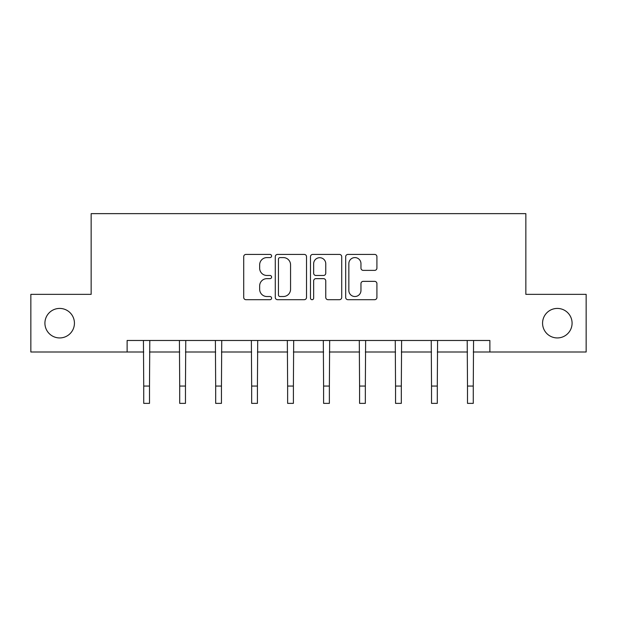 <?xml version="1.0" encoding="UTF-8"?>
<svg xmlns="http://www.w3.org/2000/svg" width="617" height="617" viewBox="0 0 617 617"><rect width="100%" height="100%" fill="white"/><g stroke="black" fill="none" stroke-linecap="round" stroke-linejoin="round"><path stroke-width="0.93" d="M542.567 323.177A14.762 14.762 0 0 0 557.321 337.939A14.762 14.762 0 0 0 572.082 323.177A14.762 14.762 0 0 0 557.321 308.423A14.762 14.762 0 0 0 542.567 323.177M44.918 323.177A14.762 14.762 0 0 0 59.679 337.939A14.762 14.762 0 0 0 74.433 323.177A14.762 14.762 0 0 0 59.679 308.423A14.762 14.762 0 0 0 44.918 323.177M271.603 256.009A1.581 1.581 0 0 0 270.022 254.42L245.967 254.42A2.26 2.26 0 0 0 243.707 256.687L243.707 297.433A2.26 2.26 0 0 0 245.967 299.692L270.022 299.692A1.581 1.581 0 0 0 271.603 298.111A1.581 1.581 0 0 0 270.022 296.522L266.906 296.522A7.242 7.242 0 0 1 259.664 289.28L259.664 285.887A7.242 7.242 0 0 1 266.906 278.645L270.022 278.645A1.581 1.581 0 0 0 271.603 277.056A1.581 1.581 0 0 0 270.022 275.475L266.906 275.475A7.242 7.242 0 0 1 259.664 268.225L259.664 264.832A7.242 7.242 0 0 1 266.906 257.59L270.022 257.59A1.581 1.581 0 0 0 271.603 256.009M374.65 270.377A2.26 2.26 0 0 0 376.918 268.117L376.918 256.687A2.26 2.26 0 0 0 374.65 254.42L347.942 254.42A2.26 2.26 0 0 0 345.682 256.687L345.682 297.433A2.26 2.26 0 0 0 347.942 299.692L374.65 299.692A2.26 2.26 0 0 0 376.918 297.433L376.918 283.619A2.26 2.26 0 0 0 374.65 281.36L363.22 281.36A2.26 2.26 0 0 0 360.96 283.619L360.96 290.468A6.054 6.054 0 0 1 354.906 296.522A6.054 6.054 0 0 1 348.844 290.468L348.844 263.644A6.054 6.054 0 0 1 354.906 257.59A6.054 6.054 0 0 1 360.96 263.644L360.96 268.117A2.26 2.26 0 0 0 363.22 270.377L374.65 270.377M127.125 352.006L30.85 352.006L30.85 294.355L91.154 294.355L91.154 213.636L525.846 213.636L525.846 294.355L586.15 294.355L586.15 352.006L489.875 352.006L489.875 340.476L127.125 340.476L127.125 352.006L143.73 352.006M306.518 256.687A2.26 2.26 0 0 0 304.258 254.42L277.542 254.42A2.26 2.26 0 0 0 275.282 256.687L275.282 297.433A2.26 2.26 0 0 0 277.542 299.692L304.258 299.692A2.26 2.26 0 0 0 306.518 297.433L306.518 256.687M312.742 254.42L339.458 254.42A2.26 2.26 0 0 1 341.718 256.687L341.718 297.433A2.26 2.26 0 0 1 339.458 299.692L328.02 299.692A2.26 2.26 0 0 1 325.761 297.433L325.761 280.905A2.26 2.26 0 0 0 323.493 278.645L315.912 278.645A2.26 2.26 0 0 0 313.652 280.905L313.652 298.111A1.581 1.581 0 0 1 312.063 299.692A1.581 1.581 0 0 1 310.482 298.111L310.482 256.687A2.26 2.26 0 0 1 312.742 254.42M149.499 352.006L179.709 352.006M185.47 352.006L215.68 352.006M221.449 352.006L251.659 352.006M257.42 352.006L287.63 352.006M293.399 352.006L323.601 352.006M329.37 352.006L359.58 352.006M365.341 352.006L395.551 352.006M401.32 352.006L431.53 352.006M437.291 352.006L467.501 352.006M473.27 352.006L489.875 352.006M280.033 257.59A1.581 1.581 0 0 0 278.452 259.179L278.452 294.941A1.581 1.581 0 0 0 280.033 296.522L283.319 296.522A7.242 7.242 0 0 0 290.561 289.28L290.561 264.832A7.242 7.242 0 0 0 283.319 257.59L280.033 257.59M325.761 263.76A6.054 6.054 0 0 0 319.706 257.705A6.054 6.054 0 0 0 313.652 263.76L313.652 273.208A2.26 2.26 0 0 0 315.912 275.475L323.493 275.475A2.26 2.26 0 0 0 325.761 273.208L325.761 263.76M143.437 340.476L143.73 386.065L149.499 386.065L149.792 340.476M143.73 386.065L143.73 403.364L149.499 403.364L149.499 386.065M179.416 340.476L179.709 386.065L185.47 386.065L185.763 340.476M179.709 386.065L179.709 403.364L185.47 403.364L185.47 386.065M215.387 340.476L215.68 386.065L221.449 386.065L221.742 340.476M215.68 386.065L215.68 403.364L221.449 403.364L221.449 386.065M251.366 340.476L251.659 386.065L257.42 386.065L257.713 340.476M251.659 386.065L251.659 403.364L257.42 403.364L257.42 386.065M287.337 340.476L287.63 386.065L293.399 386.065L293.684 340.476M287.63 386.065L287.63 403.364L293.399 403.364L293.399 386.065M323.316 340.476L323.601 386.065L329.37 386.065L329.663 340.476M323.601 386.065L323.601 403.364L329.37 403.364L329.37 386.065M359.287 340.476L359.58 386.065L365.341 386.065L365.634 340.476M359.58 386.065L359.58 403.364L365.341 403.364L365.341 386.065M395.258 340.476L395.551 386.065L401.32 386.065L401.613 340.476M395.551 386.065L395.551 403.364L401.32 403.364L401.32 386.065M431.237 340.476L431.53 386.065L437.291 386.065L437.584 340.476M431.53 386.065L431.53 403.364L437.291 403.364L437.291 386.065M467.208 340.476L467.501 386.065L473.27 386.065L473.563 340.476M467.501 386.065L467.501 403.364L473.27 403.364L473.27 386.065"/></g></svg>
